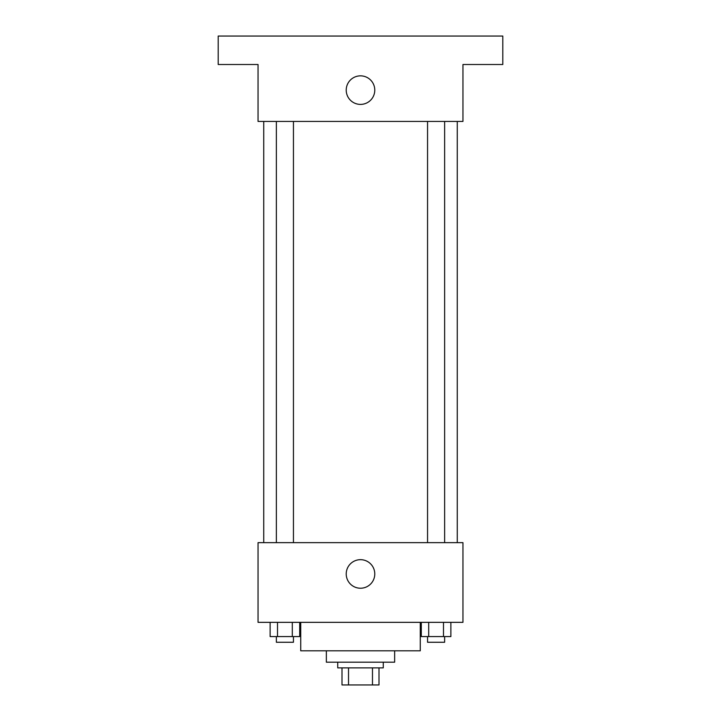 <?xml version="1.0" encoding="UTF-8"?>
<svg xmlns="http://www.w3.org/2000/svg" width="721" height="721" viewBox="0 0 721 721"><rect width="100%" height="100%" fill="white"/><g stroke="black" fill="none" stroke-linecap="round" stroke-linejoin="round"><path stroke-width="1.08" d="M372.478 667.871L372.478 684.95L341.997 684.95L341.997 667.871M372.478 684.95L379.003 684.95L379.003 667.871L379.003 684.95M383.266 662.184L383.266 667.871L337.734 667.871L337.734 662.184M348.522 667.871L348.522 684.95M394.648 650.802L394.648 662.184L326.352 662.184L326.352 650.802M420.271 622.34L420.271 650.802L300.729 650.802L300.729 622.34M462.954 622.34L258.046 622.34L258.046 542.652L462.954 542.652L462.954 622.34M374.776 573.952A14.276 14.276 0 0 1 353.362 586.317A14.276 14.276 0 0 1 353.362 561.587A14.276 14.276 0 0 1 374.776 573.952M457.267 121.434L457.267 542.652M427.553 542.652L427.553 121.434M293.447 121.434L293.447 542.652M462.954 121.434L258.046 121.434L258.046 64.511L218.202 64.511L218.202 36.05L502.798 36.05L502.798 64.511L462.954 64.511L462.954 121.434M374.776 90.125A14.276 14.276 0 0 1 353.362 102.49A14.276 14.276 0 0 1 353.362 77.76A14.276 14.276 0 0 1 374.776 90.125M450.877 622.34L450.877 636.571L421.298 636.571L421.298 622.34M443.487 622.34L443.487 636.571M428.698 622.34L428.698 636.571M444.632 636.571L444.632 642.258L427.553 642.258L427.553 636.571M299.702 622.34L299.702 636.571L270.123 636.571L270.123 622.34M292.302 622.34L292.302 636.571M277.513 622.34L277.513 636.571M293.447 636.571L293.447 642.258L276.368 642.258L276.368 636.571M263.733 121.434L263.733 542.652M444.632 542.652L444.632 121.434M276.368 121.434L276.368 542.652"/></g></svg>
